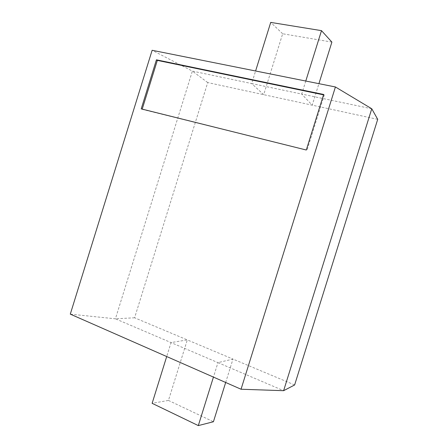 <?xml version="1.0" encoding="UTF-8"?>
<svg xmlns="http://www.w3.org/2000/svg" width="448" height="448" viewBox="0 0 448 448"><rect width="100%" height="100%" fill="white"/><g stroke="black" fill="none" stroke-linecap="round" stroke-linejoin="round"><path stroke-width="0.34" stroke-dasharray="2.24 1.68" d="M377.709 119.342L207.721 82.566L134.602 317.778L187.298 339.909L168.448 400.428L152.13 403.323M168.448 400.428L213.427 421.742M225.674 382.48L232.977 359.083L187.298 339.909L171.041 342.58L166.695 356.541M134.602 317.778L115.422 318.814L217.952 362.628L213.438 377.098M294.627 384.966L232.977 359.083L217.952 362.628L283.618 390.69M207.721 82.566L192.377 71.098L115.422 318.814L70.291 314.138M331.89 42.095L282.66 33.762L263.687 94.674L251.686 83.552L192.377 71.098L152.135 50.282M371.762 108.774L301.717 94.063L312.206 105.174L318.914 83.664M305.777 81.038L301.717 94.063L251.686 83.552L255.595 70.991M142.206 109.127L141.215 108.881M142.145 109.334L306.303 150.018M323.523 94.847L324.274 95.004L323.646 94.461M324.274 95.004L306.97 150.433M282.66 33.762L270.721 22.4"/><path stroke-width="0.67" d="M225.674 382.48L213.427 421.742L198.313 425.6L152.13 403.323L166.695 356.541M213.438 377.098L198.313 425.6M283.618 390.69L371.762 108.774L377.709 119.342L294.627 384.966L283.618 390.69L241.046 389.239L335.418 86.968L152.135 50.282L70.291 314.138L241.046 389.239M306.303 150.018L141.215 108.881L156.43 59.83L323.646 94.461L306.303 150.018M371.762 108.774L335.418 86.968M318.914 83.664L331.89 42.095L321.496 30.649L270.721 22.4L255.595 70.991M156.43 59.83L157.332 60.379L142.206 109.127M157.332 60.379L323.523 94.847M305.777 81.038L321.496 30.649"/></g></svg>
